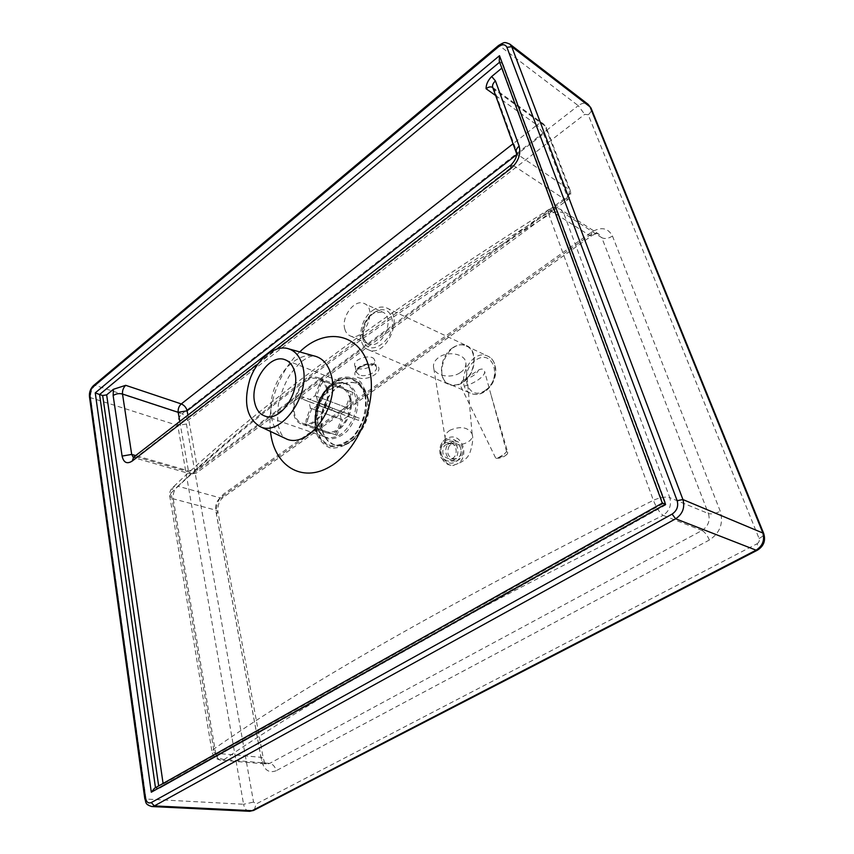 <?xml version="1.0" encoding="UTF-8"?>
<svg xmlns="http://www.w3.org/2000/svg" width="854" height="854" viewBox="0 0 854 854"><rect width="100%" height="100%" fill="white"/><g stroke="black" fill="none" stroke-linecap="round" stroke-linejoin="round"><path stroke-width="0.64" stroke-dasharray="4.27 3.2" d="M357.506 368.191C363.975 371.234 377.148 364.818 374.511 359.865C372.12 353.022 351.549 359.374 354.912 365.907L357.506 368.191M502.152 67.861L663.035 503.625L666.173 504.682L503.252 64.755L501.821 68.128M663.035 503.625L163.178 784.089L159.933 788.061L665.714 504.479L662.779 503.305L155.524 788.029L158.993 788.242L158.663 785.926M499.248 61.168L502.696 64.093M344.76 328.897C345.71 332.452 347.578 334.811 350.353 335.964C363.911 342.273 378.237 308.443 364.082 303.458C354.656 298.751 341.056 316.813 344.76 328.897M662.309 503.091L499.633 62.182M154.574 788.221L155.471 787.708M591.566 232.139L591.448 235.95L222.616 497.786L220.225 497.893L177.899 486.204C174.333 489.385 172.775 493.591 173.245 498.821L215.71 510.126L217.877 511.642L263.278 758.213L261.036 757.327L215.635 753.26L212.027 751.83L169.797 496.409C169.167 492.609 170.352 489.438 173.33 486.919L173.33 486.919C257.47 406.685 382.624 314.219 548.791 209.518C552.858 207.308 556.872 207.33 560.832 209.561C557.918 208.013 554.716 208.451 551.225 210.885L548.791 209.518C547.756 209.764 547.809 211.482 548.93 214.696C381.29 320.036 255.335 412.792 171.078 492.971L173.33 486.919L177.899 486.204C261.623 406.557 386.061 314.784 551.225 210.885L589.527 235.384L220.225 497.893C216.681 500.946 215.176 505.034 215.71 510.126L261.036 757.327C261.954 761.501 263.939 763.754 266.982 764.084L221.517 760.22C218.464 759.9 216.51 757.573 215.635 753.26L173.245 498.821L169.797 496.409L171.078 492.971L213.628 749.171L212.027 751.83C213.286 756.815 216.446 759.612 221.517 760.22L224.196 759.526C218.72 758.79 215.197 755.342 213.628 749.171C309.756 681.876 456.346 598.932 653.385 500.316C656.299 507.575 659.534 512.592 663.099 515.378C466.935 612.126 320.624 693.501 224.196 759.526L269.661 763.412C272.906 764.095 275.084 766.54 276.173 770.724C268.914 773.457 264.035 769.998 261.527 760.359L216.425 514.375C215.528 505.76 218.08 498.864 224.068 493.687L591.566 232.139C601.045 226.481 608.016 227.794 612.478 236.067L720.264 511.258C723.626 523.363 719.997 532.949 709.375 540.027L276.173 770.724M315.329 430.459C313.952 420.531 315.19 410.304 319.033 399.789C324.264 390.043 330.904 382.87 338.953 378.279C347.215 375.877 354.517 377.158 360.868 382.122L366.974 393.705L367.807 409.162C365.523 420.435 360.89 430.331 353.919 438.849C346.116 445.542 338.291 448.606 330.423 448.03C323.314 445.126 318.286 439.276 315.329 430.459M315.873 424.353C317.603 431.323 321.168 435.689 326.559 437.472L326.559 437.472C337.949 439.063 347.087 431.996 353.972 416.282C358.488 399.8 355.552 388.88 345.176 383.51L345.176 383.51C329.687 377.148 310.418 404.956 315.873 424.353M327.402 388.666C332.174 405.255 315.425 429.327 302.743 424.47C282.033 419.367 299.049 370.124 318.83 377.916C323.09 379.475 325.94 383.062 327.402 388.666M326.623 389.232C331.171 405.074 315.179 428.046 303.074 423.403C283.314 418.524 299.562 371.533 318.435 378.962C322.502 380.446 325.225 383.873 326.623 389.232M350.642 397.633C355.499 413.976 338.931 437.558 326.228 432.711C305.497 427.555 322.214 379.187 342.027 387.001C346.286 388.559 349.158 392.103 350.642 397.633M365.416 394.206L366.238 409.045C364.082 419.88 359.683 429.391 353.033 437.579C345.56 444.027 338.003 446.984 330.37 446.45C323.452 443.696 318.553 438.07 315.67 429.573C313.269 415.535 318.008 399.064 327.765 387.46C334.949 380.98 342.358 377.799 350.012 377.916C357.089 380.265 362.235 385.698 365.416 394.206M364.797 394.644C367.487 408.607 362.694 425.431 352.713 436.938C345.422 443.226 338.056 446.119 330.615 445.607C323.869 442.927 319.086 437.44 316.268 429.156C313.92 415.46 318.542 399.384 328.075 388.058C335.078 381.738 342.305 378.632 349.766 378.749C356.673 381.055 361.68 386.35 364.797 394.644M349.745 398.145C354.378 413.752 338.558 436.255 326.431 431.612C306.661 426.701 322.609 380.542 341.515 387.983C345.582 389.467 348.325 392.861 349.745 398.145M320.389 385.752C321.819 382.667 323.783 381.418 326.271 382.026L324.755 381.482C322.3 380.969 320.378 382.218 319.001 385.229L320.389 385.752L316.439 396.277L317.923 402.736L324.979 405.436L324.178 407.55L331.662 410.379L332.452 408.265L324.979 405.436M351.56 391.943L352.958 392.456L347.172 407.838L348.71 414.179L359.31 418.246L358.531 420.317L317.144 404.828C315.67 407.475 313.888 408.746 311.795 408.65L342.635 419.922L336.85 435.294L309.788 425.772C307.547 424.587 306.906 422.388 307.846 419.165L306.479 418.62L310.418 408.116L308.956 401.668L339.743 413.058L300.864 398.519L302.092 399.01L302.871 396.939L309.735 399.587L315.051 395.744L345.785 407.315L351.56 391.943L324.872 381.524M315.051 395.744L319.001 385.229M352.958 392.456L326.271 382.026M302.871 396.939L301.643 396.448L303.405 397.099L302.626 399.16M308.956 401.668L302.092 399.01M329.473 409.098L330.231 407.08L303.405 397.099M306.479 418.62C305.561 421.609 306.095 423.755 308.08 425.068L309.842 425.794M311.795 408.65L307.846 419.165M336.85 435.294L308.465 425.239M359.31 418.246L332.452 408.265M348.71 414.179L317.923 402.736M358.531 420.317L331.662 410.379M335.483 434.729L341.248 419.378L310.418 408.116M347.941 416.229L342.635 419.922M330.231 407.08L309.735 399.587M324.178 407.55L317.144 404.828M341.248 419.378L339.743 413.058M347.172 407.838L316.439 396.277M367.295 397.259C374.041 419.367 351.56 451.264 334.266 444.763C321.83 438.764 318.19 426.157 323.346 406.942C331.181 388.581 341.942 380.585 355.638 382.955C361.359 385.09 365.245 389.851 367.295 397.259M340.511 411.03L345.785 407.315M367.903 397.494C374.66 419.592 352.19 451.478 334.896 444.977C315.628 440.525 318.2 400.216 338.195 386.969C344.397 382.592 350.418 381.332 356.246 383.19C361.968 385.325 365.854 390.097 367.903 397.494M372.397 310.653C377.34 307.077 382.037 306.148 386.478 307.878C405.009 314.496 386.467 358.104 368.693 349.873C356.364 345.934 358.926 319.951 372.397 310.653M462.761 382.112C475.699 374.127 477.92 350.14 466.231 346.009C448.51 337.447 431.174 378.012 449.812 384.3C453.922 385.784 458.235 385.058 462.761 382.112M452.567 347.845C439.404 356.278 437.376 380.724 449.642 384.727C453.837 386.243 458.256 385.506 462.879 382.496C476.094 374.33 478.368 349.82 466.433 345.592C462.014 343.852 457.392 344.6 452.567 347.845M446.386 438.689C433.907 445.233 441.433 468.963 454.776 464.725L454.776 464.725C470.639 461.16 463.701 431.782 448.435 437.739L446.386 438.689M459.826 372.91C450.976 378.738 435.679 376.038 433.757 368.223C432.722 363.975 434.611 360.228 439.415 356.972C448.499 350.834 464.448 353.972 465.772 362.075C466.487 366.238 464.501 369.857 459.826 372.91M450.143 430.149C446.204 432.647 444.571 435.529 445.254 438.785L445.318 438.999C447.955 449.663 475.283 444.624 472.134 434.013L472.081 433.8C467.875 427.096 460.562 425.879 450.143 430.149M506.603 451.67L490.997 394.74L507.746 452.406L506.603 451.67L504.298 454.082L503.497 456.26L495.768 458.246L461 386.798C460.242 383.82 461.181 381.46 463.807 379.71L478.528 370.07C481.677 368.384 483.706 368.832 484.592 371.405C485.745 376.368 472.134 385.186 461 386.798M507.746 452.406L507.468 453.816L505.034 455.876L495.768 458.246M498.672 457.498L504.298 454.082M490.997 394.74L484.592 371.405M444.326 445.703L448.724 443.141C457.466 441.646 459.153 458.118 450.336 459.014C443.077 457.723 441.07 453.282 444.326 445.703M449.268 445.756C446.023 453.282 448.019 457.691 455.257 458.972C464.021 458.086 462.356 441.71 453.645 443.194L449.268 445.756M443.055 444.368L448.574 441.144C459.473 439.308 461.576 459.847 450.592 460.989C442.916 462.558 437.568 450.688 443.055 444.368M447.998 444.422L453.495 441.219C464.352 439.394 466.444 459.804 455.502 460.936C447.859 462.494 442.532 450.698 447.998 444.422M359.235 374.895L356.63 372.632C353.278 366.142 373.913 359.769 376.294 366.569C378.93 371.501 365.704 377.906 359.235 374.895M358.221 377.617C368.693 381.984 386.286 369.398 375.696 364.978C365.085 360.441 347.354 373.401 358.221 377.617M163.178 784.089L163.082 783.438M257.929 363.943L277.561 348.774M299.743 351.923C279.653 370.593 267.291 404.252 270.483 431.451M495.64 95.541L536.995 124.994L513.04 143.771M363.035 336.924C364.007 340.447 365.886 342.774 368.661 343.938C382.229 350.247 396.373 316.93 382.218 311.923C372.792 307.216 359.288 324.968 363.035 336.924M362.961 339.348C357.378 319.129 385.987 297.438 391.719 318.008C397.569 338.803 368.085 360.196 362.961 339.348M757.092 543.742C759.057 542.471 759.718 540.731 759.078 538.522L588.225 114.735L584.702 114.361L187.699 420.52L186.418 424L253.553 802.098L256.104 804.009L757.092 543.742C758.331 546.955 758.523 549.069 757.658 550.061M179.788 421.428L188.424 470.821L190.816 474.013L133.459 457.53L136.736 456.922L133.267 457.37M510.553 165.302L513.564 165.633L136.736 456.922L193.548 473.297L565.017 199.558L567.109 200.21L567.259 196.537L197.562 469.209L187.891 415.14M516.115 152.279L517.716 154.499C518.677 158.556 517.3 162.271 513.564 165.633L565.017 199.558C568.657 196.409 569.981 192.876 568.977 188.958L545.055 125.954L494.242 89.521L517.716 154.499L570.12 190.207L546.197 127.267C547.03 129.424 546.154 131.591 543.56 133.768L567.259 196.537C569.97 194.392 570.92 192.278 570.12 190.207C571.443 194.221 570.44 197.552 567.109 200.21L196.11 473.191L190.816 474.013L196.11 473.191L197.562 469.209L188.424 470.821L135.679 455.577M492.897 87.951L494.242 89.521L492.897 87.951M492.715 87.492L543.55 123.979C541.628 122.859 539.45 123.189 536.995 124.994L543.56 133.768L516.51 154.787M545.055 125.954L543.55 123.979L545.055 125.954M498.384 45.625L499.718 45.924L95.136 385.346L93.417 385.666M509.987 44.227L509.774 44.066C506.913 42.284 503.561 42.913 499.718 45.924L578.265 105.661C581.98 102.971 585.246 102.512 588.086 104.305M186.418 424L177.76 425.473L90.62 397.686L146.034 799.045L243.571 804.265L177.76 425.473C177.322 420.787 178.742 416.912 182.03 413.859L95.136 385.346C91.816 388.645 90.31 392.755 90.62 397.686L89.435 396.469M151.585 806.539C148.649 806.027 146.803 803.529 146.034 799.045L144.764 798.437M249.24 811.279C246.326 810.756 244.436 808.418 243.571 804.265L253.553 802.098M187.699 420.52C186.866 417.339 184.976 415.119 182.03 413.859L578.265 105.661L584.702 114.361M285.311 438.401C271.711 432.402 266.875 409.835 274.155 389.04C281.265 368.191 299.199 352.873 313.845 355.862C310.931 355.979 307.194 357.612 302.636 360.772C300.427 362.149 296.263 366.718 290.136 374.5C284.894 383.158 280.977 393.053 278.393 404.198C277.422 415.866 277.486 423.456 278.596 426.968L281.393 434.387L284.862 438.187M759.078 538.522C762.355 536.739 763.914 535.127 763.775 533.686M254.289 810.083L256.104 804.009M588.225 114.735C590.712 112.696 591.705 110.625 591.203 108.511M591.448 235.95L589.527 235.384C592.964 233.089 596.113 232.715 598.996 234.252C597.811 233.014 595.291 233.58 591.448 235.95M216.425 514.375L217.877 511.642C217.589 505.664 219.168 501.042 222.616 497.786L224.068 493.687M612.478 236.067C608.379 238.597 604.835 239.152 601.824 237.722L598.996 234.252L560.832 209.561L563.661 213.094L669.792 497.679C665.544 496.42 660.078 497.295 653.385 500.316L548.93 214.696C554.652 211.557 559.562 211.023 563.661 213.094L601.824 237.722L708.414 513.553C711.499 514.386 715.46 513.628 720.264 511.258M709.375 540.027C707.293 535.18 704.838 531.999 701.988 530.494L269.661 763.412L266.982 764.084C265.551 764.213 264.313 762.259 263.278 758.213L261.527 760.359M701.988 530.494C708.222 526.31 710.368 520.662 708.414 513.553L669.792 497.679C671.724 505.066 669.504 510.97 663.099 515.378L701.988 530.494M315.905 429.679C318.755 438.166 323.602 443.802 330.445 446.578C338.024 447.122 345.56 444.165 353.054 437.718C359.769 429.519 364.22 419.997 366.43 409.141L365.651 394.27L359.769 383.104C353.652 378.322 346.617 377.084 338.675 379.4C330.914 383.82 324.52 390.726 319.471 400.11C315.767 410.251 314.571 420.115 315.905 429.679M316.514 425.143C313.461 409.899 322.161 390.15 335.12 383.958L344.461 382.677C350.3 384.652 354.527 389.125 357.132 396.096C359.342 407.806 355.211 421.844 346.82 431.494C340.735 436.778 334.597 439.244 328.427 438.871C322.833 436.672 318.862 432.092 316.514 425.143M485.019 390.556C502.985 378.706 493.185 347.845 475.71 360.153C458.288 371.789 467.298 402.362 485.019 390.556M484.367 391.57C479.873 394.441 475.582 395.124 471.483 393.641C452.898 387.342 469.956 347.557 487.645 356.097C499.291 360.239 497.199 383.798 484.367 391.57M446.258 440.44C457.979 433.362 467.608 455.097 455.662 461.843C443.866 468.707 434.547 447.165 446.258 440.44M463.807 379.71C471.654 377.447 476.564 374.233 478.528 370.07M354.912 365.907L356.63 372.632C358.018 371.159 351.869 373.518 362.235 366.152C378.632 362.523 375.077 367.113 376.294 366.569L374.511 359.865M159.933 788.061L666.163 504.671L503.252 64.755M350.353 335.964L368.661 343.938C366.441 343.18 364.807 341.066 363.772 337.597C362.822 332.59 363.687 327.263 366.377 321.627C369.216 317.026 371.8 314.187 374.105 313.108L382.218 311.923L364.082 303.458M286.773 348.304L289.325 349.019M285.951 360.1L345.176 383.51C342.603 382.357 339.091 382.603 334.64 384.279C332.067 385.432 325.929 388.26 318.98 401.903C316.268 411.596 315.254 418.236 315.948 421.812L316.471 424.833C318.798 432.562 322.161 436.778 326.559 437.472L265.327 416.229M302.743 424.47L326.228 432.711M318.83 377.916L342.027 387.001M303.074 423.403L326.431 431.612M318.435 378.962L341.515 387.983M352.051 392.103L324.755 381.482M301.643 396.448L300.864 398.519M308.08 425.068L309.788 425.772M334.266 444.763L334.896 444.977M355.638 382.955L356.246 383.19M466.231 346.009L487.645 356.097C498.8 360.719 499.014 381.749 484.848 391.623C480.279 394.527 475.827 395.199 471.483 393.641L449.812 384.3M368.693 349.873L449.642 384.727M386.478 307.878L466.433 345.592M472.081 433.8C473.447 438.059 472.678 444.518 469.785 453.175C469.476 453.773 466.882 461.192 454.776 464.725C451.905 467.053 447.325 464.693 441.048 457.659C438.337 449.087 440.088 442.767 446.311 438.7L447.08 438.518C444.827 440.792 444.005 442.276 444.614 442.97C445.169 442.959 445.382 441.561 445.254 438.785M472.134 434.013L465.772 362.075M445.318 438.999L433.757 368.223M496.121 458.31C500.679 458.449 504.468 456.943 507.468 453.816M453.645 443.194L448.724 443.141M455.257 458.972L450.336 459.014M453.495 441.219L448.574 441.144M455.502 460.936L450.592 460.989"/><path stroke-width="1.28" d="M155.471 787.708L99.576 394.527L102.661 395.519L106.654 394.868L113.411 389.285L125.709 385.325L181.272 403.931C184.315 405.244 186.257 407.539 187.122 410.817L178.187 412.322L179.788 421.428M501.821 68.128L491.701 76.497C487.933 80.361 486.054 84.439 486.086 88.741L495.64 95.541M665.49 504.159L662.32 503.102L154.574 788.221L151.297 792.213L665.49 504.159L499.494 55.691L499.248 61.168L662.309 503.091M499.633 62.182L99.576 394.527L95.242 392.872L151.297 792.213M302.775 366.558C310.931 395.658 280.144 437.739 259.776 426.434C246.678 418.001 243.326 402.49 249.71 379.902C256.456 360.142 273.227 345.56 286.773 348.304C294.779 350.129 300.106 356.214 302.775 366.558M294.843 372.525C300.341 392.53 280.261 421.919 265.327 416.229C259.883 414.436 256.349 409.92 254.716 402.682C249.635 382.485 269.736 353.449 284.884 359.673C289.858 361.509 293.178 365.79 294.843 372.525M163.082 783.438L106.654 394.868M102.661 395.519L158.663 785.926M277.561 348.774L510.788 168.59C518.314 161.79 521.1 154.307 519.147 146.141L495.448 80.938L491.701 76.497M113.411 389.285L113.144 395.583L122.09 456.079C123.616 462.644 126.958 464.32 132.146 461.117L257.929 363.943M270.483 431.451C273.824 465.558 301.74 483.706 330.252 466.476C358.883 449.844 378.226 401.049 369.109 368.042C360.548 332.889 325.235 326.591 299.743 351.923M513.04 143.771L181.272 403.931C178.902 406.152 177.878 408.949 178.187 412.322L122.506 394.036C119.026 393.171 115.898 393.694 113.144 395.583M133.267 457.37L131.697 454.424L122.09 456.079M132.146 461.117L133.768 457.061L510.553 165.302M135.679 455.577L131.697 454.424L122.506 394.036C122.25 390.556 123.318 387.652 125.709 385.325M510.788 168.59L511.098 164.875C515.325 160.328 517.076 156.367 516.371 153.005C515.474 150.742 516.403 148.457 519.147 146.141M495.448 80.938C492.833 83.276 491.979 85.613 492.897 87.951L516.115 152.279M486.086 88.741C488.584 86.809 490.794 86.393 492.715 87.492M187.891 415.14L187.122 410.817L516.51 154.787M499.494 55.691L95.242 392.872M93.15 386.883L498.512 46.778C502.408 43.96 505.216 44.141 506.913 47.322L677.147 500.668C678.631 506.283 676.934 510.777 672.055 514.129L151.275 802.568C148.297 803.721 146.365 802.119 145.458 797.764L89.98 395.541C89.766 392.093 90.823 389.2 93.15 386.883L93.748 385.389L498.384 45.625M498.512 46.778L498.587 45.465C504.693 41.942 504.148 41.867 509.774 44.066L511.717 46.703L590.029 106.857L762.75 532.661C764.906 540.07 762.686 545.909 756.089 550.179L757.658 550.061M506.913 47.322L511.717 46.703L682.933 499.558L677.147 500.668M144.764 798.437L89.478 396.779L89.98 395.541M151.585 806.539L152.023 806.56C144.411 804.457 146.344 802.066 144.785 798.629L145.458 797.764M672.055 514.129L675.674 518.784C682.656 514.001 685.079 507.596 682.933 499.558L763.647 533.355L591.011 108.02L588.086 104.305L591.203 108.511M254.289 810.083L252.058 810.702L154.35 805.909L675.674 518.784L756.089 550.179L252.058 810.702L249.742 811.3L152.023 806.56L154.35 805.909L151.275 802.568M763.775 533.686L763.647 533.355C765.921 540.625 763.764 546.282 757.167 550.318L253.51 810.489L249.24 811.279M289.325 349.019L313.845 355.862C322.481 357.837 328.288 364.316 331.256 375.301C340.298 406.216 307.344 450.602 285.311 438.401L284.862 438.187M89.435 396.469C89.158 392.221 90.481 388.623 93.417 385.666M259.776 426.434L285.311 438.401M509.987 44.227L588.086 104.305M284.884 359.673L285.951 360.1"/></g></svg>
